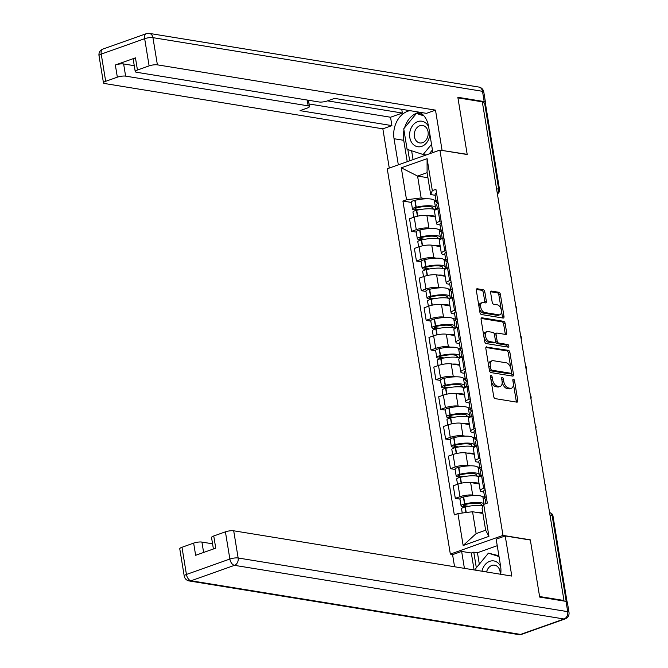 <?xml version="1.0" encoding="UTF-8"?>
<svg xmlns="http://www.w3.org/2000/svg" width="668" height="668" viewBox="0 0 668 668"><rect width="100%" height="100%" fill="white"/><g stroke="black" fill="none" stroke-linecap="round" stroke-linejoin="round"><path stroke-width="1" d="M491.089 375.558A1.369 0.785 70.4 0 0 490.846 375.575A1.369 0.785 70.4 0 0 490.462 376.727L493.71 396.567A1.954 1.119 70.4 0 0 495.222 398.629L516.865 402.153A1.954 1.119 70.4 0 0 517.216 402.119A1.954 1.119 70.4 0 0 517.767 400.483L514.519 380.643A1.369 0.785 70.4 0 0 513.458 379.199A1.369 0.785 70.4 0 0 513.216 379.224A1.369 0.785 70.4 0 0 512.832 380.368L513.249 382.939A6.246 3.582 70.4 0 1 511.496 388.2A6.246 3.582 70.4 0 1 510.385 388.283L508.582 387.991A6.246 3.582 70.4 0 1 503.755 381.386L503.33 378.823A1.369 0.785 70.4 0 0 502.278 377.378A1.369 0.785 70.4 0 0 502.035 377.395A1.369 0.785 70.4 0 0 501.651 378.547L502.069 381.119A6.246 3.582 70.4 0 1 500.307 386.371A6.246 3.582 70.4 0 1 499.196 386.463L497.393 386.171A6.246 3.582 70.4 0 1 492.566 379.566L492.149 377.002A1.369 0.785 70.4 0 0 491.089 375.558M484.809 291.816A1.954 1.119 70.4 0 0 483.306 289.753L477.228 288.768A1.954 1.119 70.4 0 0 476.885 288.793A1.954 1.119 70.4 0 0 476.334 290.438L479.941 312.465A1.954 1.119 70.4 0 0 481.453 314.528L503.096 318.051A1.954 1.119 70.4 0 0 503.438 318.026A1.954 1.119 70.4 0 0 503.989 316.381L500.382 294.354A1.954 1.119 70.4 0 0 498.879 292.292L491.539 291.098A1.954 1.119 70.4 0 0 491.189 291.123A1.954 1.119 70.4 0 0 490.646 292.768L492.191 302.195A1.954 1.119 70.4 0 0 493.694 304.257L497.334 304.85A5.219 2.998 70.4 0 1 501.209 309.601A5.219 2.998 70.4 0 1 499.898 314.762A5.219 2.998 70.4 0 1 498.971 314.837L484.717 312.515A5.219 2.998 70.4 0 1 480.843 307.764A5.219 2.998 70.4 0 1 482.154 302.604A5.219 2.998 70.4 0 1 483.081 302.529L485.461 302.913A1.954 1.119 70.4 0 0 485.803 302.888A1.954 1.119 70.4 0 0 486.354 301.243L484.809 291.816L483.273 292.359A1.954 1.119 70.4 0 0 481.77 290.296L476.368 289.419M563.976 600.49L539.594 596.524L530.308 539.844L502.987 535.402L439.895 150.083L467.216 154.533L457.931 97.862L482.313 101.828L563.976 600.49L562.899 600.874M486.738 346.826A1.954 1.119 70.4 0 0 486.387 346.851A1.954 1.119 70.4 0 0 485.836 348.496L489.444 370.523A1.954 1.119 70.4 0 0 490.955 372.585L512.598 376.109A1.954 1.119 70.4 0 0 512.949 376.084A1.954 1.119 70.4 0 0 513.5 374.439L509.893 352.412A1.954 1.119 70.4 0 0 508.381 350.349L486.104 347.051M484.692 341.49L481.085 319.463A1.954 1.119 70.4 0 1 481.636 317.818A1.954 1.119 70.4 0 1 481.987 317.793L503.63 321.316A1.954 1.119 70.4 0 1 505.142 323.379L506.678 332.806A1.954 1.119 70.4 0 1 506.135 334.451A1.954 1.119 70.4 0 1 505.785 334.476L497.009 333.048A1.954 1.119 70.4 0 0 496.658 333.073A1.954 1.119 70.4 0 0 496.107 334.718L497.134 340.972A1.954 1.119 70.4 0 0 498.645 343.035L507.78 344.521A1.369 0.785 70.4 0 1 508.791 345.765A1.369 0.785 70.4 0 1 508.448 347.118A1.369 0.785 70.4 0 1 508.206 347.135L486.204 343.552A1.954 1.119 70.4 0 1 484.692 341.49M452.937 554.515L450.341 554.098L387.248 168.779L439.895 150.083M482.446 102.647L484.576 102.989A3.975 0.977 -9.3 0 1 485.427 103.44L499.539 189.595A3.975 0.977 170.7 0 0 498.687 189.144L484.576 102.989M483.782 491.982L482.204 491.723A9.143 2.255 -9.3 0 1 480.234 490.696A9.143 2.255 -9.3 0 1 483.624 488.3L484.818 487.874M479.131 483.933L470.631 482.546A9.143 2.255 170.7 0 0 457.931 484.141L459.985 496.691A9.143 2.255 -9.3 0 1 472.685 495.105L475.04 495.489M482.48 496.7L484.609 497.042M459.985 496.691L455.309 498.353L459.96 499.113M482.755 475.324L481.57 475.741A9.143 2.255 170.7 0 0 478.179 478.138L480.234 490.696M457.931 484.141L453.255 485.803L455.309 498.353M478.923 462.314L477.344 462.056A9.143 2.255 -9.3 0 1 475.374 461.02A9.143 2.255 -9.3 0 1 478.764 458.632L479.958 458.206M455.1 469.445L450.449 468.685L455.133 467.024A9.143 2.255 -9.3 0 1 467.825 465.429L470.18 465.813M477.62 467.024L479.749 467.375M477.904 445.656L476.71 446.074A9.143 2.255 170.7 0 0 473.32 448.47L475.374 461.02M474.272 454.265L465.771 452.879A9.143 2.255 170.7 0 0 453.071 454.474L448.395 456.135L450.449 468.685M474.063 432.639L472.485 432.388A9.143 2.255 -9.3 0 1 470.514 431.353A9.143 2.255 -9.3 0 1 473.913 428.956L475.098 428.539M450.24 439.778L445.589 439.018L450.274 437.356A9.143 2.255 -9.3 0 1 462.966 435.761L465.32 436.146M472.76 437.356L474.89 437.707M473.044 415.989L471.85 416.406A9.143 2.255 170.7 0 0 468.46 418.803L470.514 431.353M469.412 424.597L460.912 423.211A9.143 2.255 170.7 0 0 448.22 424.798L443.535 426.468L445.589 439.018M469.203 402.971L467.625 402.712A9.143 2.255 -9.3 0 1 465.663 401.685A9.143 2.255 -9.3 0 1 469.053 399.289L470.239 398.871M445.381 410.102L440.73 409.35L445.414 407.689A9.143 2.255 -9.3 0 1 458.106 406.094L460.461 406.478M467.909 407.689L470.03 408.039M468.185 386.313L466.999 386.739A9.143 2.255 170.7 0 0 463.6 389.135L465.663 401.685M464.552 394.93L456.052 393.544A9.143 2.255 170.7 0 0 443.36 395.13L438.676 396.792L440.73 409.35M464.344 373.303L462.765 373.045A9.143 2.255 -9.3 0 1 460.803 372.018A9.143 2.255 -9.3 0 1 464.193 369.621L465.379 369.204M440.529 380.434L435.87 379.683L440.554 378.013A9.143 2.255 -9.3 0 1 453.255 376.426L455.601 376.81M463.049 378.021L465.178 378.372M463.325 356.645L462.139 357.071A9.143 2.255 170.7 0 0 458.749 359.467L460.803 372.018M459.693 365.254L451.192 363.876A9.143 2.255 170.7 0 0 438.5 365.463L433.816 367.124L435.87 379.683M459.484 343.636L457.906 343.377A9.143 2.255 -9.3 0 1 455.943 342.35A9.143 2.255 -9.3 0 1 459.334 339.954L460.519 339.528M435.67 350.767L431.01 350.007L435.695 348.345A9.143 2.255 -9.3 0 1 448.395 346.759L450.741 347.143M458.19 348.354L460.319 348.696M458.465 326.978L457.279 327.404A9.143 2.255 170.7 0 0 453.889 329.8L455.943 342.35M454.833 335.586L446.333 334.209A9.143 2.255 170.7 0 0 433.641 335.795L428.956 337.457L431.01 350.007M454.632 313.968L453.054 313.709A9.143 2.255 -9.3 0 1 451.084 312.682A9.143 2.255 -9.3 0 1 454.474 310.286L455.66 309.86M430.81 321.099L426.159 320.339L430.835 318.678A9.143 2.255 -9.3 0 1 443.535 317.091L445.89 317.475M453.33 318.686L455.459 319.028M453.605 297.31L452.42 297.736A9.143 2.255 170.7 0 0 449.03 300.124L451.084 312.682M449.981 305.919L441.481 304.533A9.143 2.255 170.7 0 0 428.781 306.128L424.096 307.789L426.159 320.339M449.773 284.301L448.195 284.042A9.143 2.255 -9.3 0 1 446.224 283.015A9.143 2.255 -9.3 0 1 449.614 280.618L450.808 280.193M425.95 291.432L421.299 290.672L425.975 289.01A9.143 2.255 -9.3 0 1 438.676 287.424L441.03 287.799M448.47 289.019L450.599 289.361M448.746 267.643L447.56 268.06A9.143 2.255 170.7 0 0 444.17 270.456L446.224 283.015M445.122 276.251L436.621 274.865A9.143 2.255 170.7 0 0 423.921 276.46L419.245 278.122L421.299 290.672M444.913 254.625L443.335 254.374A9.143 2.255 -9.3 0 1 441.364 253.339A9.143 2.255 -9.3 0 1 444.754 250.951L445.948 250.525M421.09 261.764L416.44 261.004L421.124 259.343A9.143 2.255 -9.3 0 1 433.816 257.748L436.171 258.132M443.61 259.343L445.74 259.693M443.894 237.975L442.7 238.392A9.143 2.255 170.7 0 0 439.31 240.789L441.364 253.339M440.262 246.584L431.762 245.198A9.143 2.255 170.7 0 0 419.061 246.793L414.385 248.454L416.44 261.004M440.053 224.957L438.475 224.707A9.143 2.255 -9.3 0 1 436.513 223.671A9.143 2.255 -9.3 0 1 439.903 221.275L441.089 220.857M416.231 232.097L411.58 231.337L416.264 229.675A9.143 2.255 -9.3 0 1 428.956 228.08L431.311 228.464M438.759 229.675L440.88 230.026M439.035 208.307L437.841 208.725A9.143 2.255 170.7 0 0 434.45 211.121L436.513 223.671M435.402 216.916L426.902 215.53A9.143 2.255 170.7 0 0 414.21 217.117L409.526 218.787L411.58 231.337M482.889 513.425L472.543 511.738L476.125 533.615L485.644 530.233L482.062 508.356L483.707 504.415L487.314 503.129L435.928 189.328L432.321 190.605L430.676 194.555L427.094 172.686L417.575 176.06L421.157 197.937L426.451 198.797M483.707 504.415L488.934 536.362L463.149 545.522L457.922 513.575L472.543 511.738M421.157 197.937L406.528 199.765L402.921 201.051L454.315 514.853L457.922 513.575M406.528 199.765L401.301 167.818L427.086 158.658L432.321 190.605M502.987 535.402L450.341 554.098M427.921 177.746L417.575 176.06L401.301 167.818M435.194 195.29L430.676 194.555M433.899 200.008L436.02 200.358M411.371 202.421L402.921 201.051M488.934 536.362L485.644 530.233M463.149 545.522L476.125 533.615M427.094 172.686L427.086 158.658M490.554 377.303A1.369 0.785 70.4 0 1 490.613 377.545L491.03 380.117A6.246 3.582 70.4 0 0 495.856 386.714L497.393 386.171M500.307 386.371L498.779 386.922A6.246 3.582 70.4 0 1 497.66 387.006L495.856 386.714M511.496 388.2L509.96 388.743A6.246 3.582 70.4 0 1 508.849 388.826L507.045 388.534A6.246 3.582 70.4 0 1 502.219 381.937L501.793 379.366A1.369 0.785 70.4 0 0 501.743 379.123M516.189 402.036A1.954 1.119 70.4 0 0 516.23 401.025L512.982 381.186A1.369 0.785 70.4 0 0 512.924 380.944M511.93 376A1.954 1.119 70.4 0 0 511.964 374.982L508.356 352.954A1.954 1.119 70.4 0 0 506.845 350.892L485.878 347.477M490.796 368.744A1.369 0.785 70.4 0 0 491.848 370.189L510.853 373.278A1.369 0.785 70.4 0 0 511.095 373.262A1.369 0.785 70.4 0 0 511.479 372.109L511.037 369.404A6.246 3.582 70.4 0 0 506.21 362.799L493.218 360.687A6.246 3.582 70.4 0 0 492.107 360.778A6.246 3.582 70.4 0 0 490.354 366.039L490.796 368.744L489.26 369.287A1.369 0.785 70.4 0 0 490.312 370.732L491.848 370.189M509.759 373.662A1.369 0.785 70.4 0 1 509.559 373.804A1.369 0.785 70.4 0 1 509.317 373.821L490.312 370.732M492.107 360.778L490.571 361.321A6.246 3.582 70.4 0 0 488.817 366.582L490.354 366.039M489.26 369.287L488.817 366.582M481.127 318.452L502.094 321.859L503.63 321.316M505.108 334.367A1.954 1.119 70.4 0 0 505.15 333.349L503.605 323.922A1.954 1.119 70.4 0 0 502.094 321.859M495.472 333.591A1.954 1.119 70.4 0 0 495.122 333.624A1.954 1.119 70.4 0 0 494.57 335.269L495.598 341.523A1.954 1.119 70.4 0 0 497.109 343.586L506.244 345.072L507.78 344.521M507.321 346.993A1.369 0.785 70.4 0 0 506.244 345.072M487.899 331.57A5.219 2.998 70.4 0 0 486.964 331.637A5.219 2.998 70.4 0 0 485.661 336.806A5.219 2.998 70.4 0 0 489.535 341.557L494.554 342.375A1.954 1.119 70.4 0 0 494.896 342.342A1.954 1.119 70.4 0 0 495.447 340.697L494.429 334.443A1.954 1.119 70.4 0 0 492.917 332.38L487.899 331.57M486.964 331.637L485.436 332.188A5.219 2.998 70.4 0 0 484.125 337.348A5.219 2.998 70.4 0 0 487.999 342.099L489.535 341.557M493.652 342.692A1.954 1.119 70.4 0 1 493.368 342.893A1.954 1.119 70.4 0 1 493.017 342.918L487.999 342.099M484.784 302.804A1.954 1.119 70.4 0 0 484.818 301.786L483.273 292.359M482.154 302.604L480.618 303.147A5.219 2.998 70.4 0 0 479.307 308.307A5.219 2.998 70.4 0 0 483.181 313.058L484.717 312.515M499.898 314.762L498.361 315.304A5.219 2.998 70.4 0 1 497.435 315.379L483.181 313.058M502.42 317.943A1.954 1.119 70.4 0 0 502.453 316.924L498.846 294.897A1.954 1.119 70.4 0 0 497.343 292.834L490.679 291.749M468.452 506.311L464.118 505.601A2.438 0.601 -9.3 0 1 463.6 505.334A2.438 0.601 -9.3 0 1 465.295 504.465L465.563 504.407A12.525 3.09 -9.3 0 1 478.873 503.396A12.525 3.09 -9.3 0 1 481.57 504.808A12.525 3.09 -9.3 0 1 481.352 505.551L483.114 505.835M463.675 496.959L464.811 503.906A15.114 3.724 170.7 0 1 480.868 502.687A15.114 3.724 170.7 0 1 484.091 504.273L482.981 497.443A15.114 3.724 170.7 0 0 479.733 495.748A15.114 3.724 170.7 0 0 463.675 496.959L463.408 497.025A5.018 1.236 170.7 0 0 459.91 498.804L461.045 505.751A5.018 1.236 170.7 0 0 462.122 506.311L465.596 506.878M462.239 513.032L461.546 508.791A5.018 1.236 -9.3 0 1 465.037 507.004L465.312 506.945A15.114 3.724 -9.3 0 1 481.369 505.726A15.114 3.724 -9.3 0 1 482.997 506.119M482.78 512.715A15.114 3.724 170.7 0 0 482.505 512.673A15.114 3.724 170.7 0 0 476.86 512.44M464.811 503.906L464.544 503.964A5.018 1.236 170.7 0 0 461.045 505.751M485.703 503.705L485.335 501.468A15.114 3.724 -9.3 0 1 486.721 499.514M484.818 498.32L483.081 498.036M486.22 496.466A15.114 3.724 170.7 0 0 484.834 498.428A15.114 3.724 170.7 0 0 486.421 499.731M485.085 489.527A15.114 3.724 170.7 0 0 483.699 491.481L484.834 498.428M481.127 504.165L481.352 505.551M500.699 574.271A22.37 17.477 -80.8 0 0 500.591 566.172L496.174 539.168L505.225 535.945L511.797 576.075L233.7 530.801L238.15 557.997L567.708 611.654L566.03 601.384L539.686 597.092L530.342 540.036L505.225 535.945M464.41 568.359L461.638 551.426L452.578 554.649L454.566 566.756M497.243 545.698L477.445 552.728L473.771 552.135L471.316 553.004L461.638 551.426M212.566 543.819L201.92 542.082L203.623 552.461M181.98 547.267L186.43 574.463A5.962 1.47 170.7 0 0 184.218 576.025L179.767 548.829A5.962 1.47 -9.3 0 1 181.98 547.267L193.645 543.117A5.962 1.47 -9.3 0 1 201.92 542.082M213.409 548.979L211.539 537.54A5.962 1.47 -9.3 0 1 213.752 535.978L225.417 531.837A5.962 1.47 -9.3 0 1 233.7 530.801M193.645 543.117L195.641 555.292L215.747 548.152L213.752 535.978M566.03 601.384A5.962 1.47 -9.3 0 1 567.307 602.052L568.994 612.322A5.962 1.47 170.7 0 0 567.708 611.654A5.962 4.659 99.2 0 1 564.034 618.994L234.476 565.337L191.04 580.768L520.597 634.416L564.034 618.994A5.962 3.423 -109.6 0 0 565.103 618.91A5.962 5.962 0 0 0 568.994 612.322M474.088 569.938L471.316 553.004M473.771 552.135L476.334 567.792M477.445 552.728L479.323 564.176M398.328 164.846L394.053 138.727A22.37 17.477 -80.8 0 1 409.826 110.637M432.864 152.58L428.589 126.461A22.37 17.477 -80.8 0 0 419.704 112.241M484.868 103.056A5.962 1.47 170.7 0 0 485.461 102.246A5.962 1.47 170.7 0 0 484.183 101.578L457.839 97.286L467.183 154.341L441.707 150.383M442.066 150.258L435.494 110.128L426.443 113.343L334.559 98.38L327.345 100.943A5.962 1.47 170.7 0 1 319.062 101.979L136.523 72.261A5.962 1.47 170.7 0 1 135.237 71.593L133.241 59.419A5.962 1.47 -9.3 0 1 135.454 57.857L115.347 64.996A5.962 1.47 -9.3 0 1 123.63 63.961L134.268 65.689M401.744 109.318L402.353 113.042L390.538 117.234L391.907 125.609L382.847 128.824L104.742 83.542A5.962 1.47 170.7 0 1 103.465 82.874A5.962 1.47 170.7 0 1 105.678 81.312L117.343 77.171L115.347 64.996M389.277 168.06L382.847 128.824M435.494 110.128L157.397 64.846A5.962 1.47 170.7 0 0 149.114 65.89L137.449 70.031A5.962 1.47 170.7 0 0 135.237 71.593M123.63 63.961L125.617 76.135L308.165 105.853A5.962 1.47 170.7 0 1 309.443 106.521A5.962 1.47 170.7 0 1 307.238 108.082L300.024 110.646L391.907 125.609M125.617 76.135A5.962 1.47 170.7 0 0 117.343 77.171M327.562 100.868L402.353 113.042M309.025 103.966L390.538 117.234M407.229 161.681L403.731 140.305L394.053 138.727M419.504 112.216A22.37 17.477 -80.8 0 0 404.566 127.805M403.965 130.185A22.37 17.477 -80.8 0 0 403.731 140.305M407.847 149.574L409.693 160.813M422.894 114.712L417.533 112.984L417.066 113.543M411.622 150.793L413.066 159.61M500.641 566.497A12.926 10.095 -80.8 0 0 489.753 561.32A12.926 10.095 -80.8 0 0 481.97 571.223M500.157 574.179A8.851 6.914 -80.8 0 0 494.654 565.178A8.851 6.914 -80.8 0 0 491.84 565.454A8.851 6.914 -80.8 0 0 486.571 571.975M476.034 570.255L475.75 568.51L488.417 553.146L498.887 555.743M488.417 553.146L499.021 556.569M428.647 126.795A12.926 10.095 -80.8 0 0 417.75 121.609A12.926 10.095 -80.8 0 0 409.801 137.516A12.926 10.095 -80.8 0 0 421.8 146.334A12.926 10.095 -80.8 0 0 429.891 134.41M422.61 142.668A8.851 6.914 -80.8 0 0 428.196 133.533A8.851 6.914 -80.8 0 0 422.644 125.475A8.851 6.914 -80.8 0 0 419.838 125.743A8.851 6.914 -80.8 0 0 414.252 134.878A8.851 6.914 -80.8 0 0 419.805 142.944A8.851 6.914 -80.8 0 0 422.61 142.668M431.52 144.346L423.136 154.508L407.104 149.331L403.739 128.799L416.414 113.443L422.944 114.762M432.438 149.966L429.215 153.882M416.414 113.443L423.955 115.873M426.092 154.984L423.136 154.508M463.592 476.643L459.258 475.933A2.438 0.601 -9.3 0 1 458.741 475.666A2.438 0.601 -9.3 0 1 460.436 474.798L460.703 474.731A12.525 3.09 -9.3 0 1 474.013 473.729A12.525 3.09 -9.3 0 1 476.71 475.14A12.525 3.09 -9.3 0 1 476.501 475.883L479.916 476.434M481.094 475.599L479.181 475.282A15.114 3.724 170.7 0 0 479.257 474.723L478.121 467.775A15.114 3.724 170.7 0 0 474.873 466.08A15.114 3.724 170.7 0 0 458.816 467.291L458.549 467.358A5.018 1.236 170.7 0 0 455.05 469.136L456.186 476.084A5.018 1.236 170.7 0 0 457.263 476.643L460.736 477.211M479.257 474.723A15.114 3.724 170.7 0 0 476.008 473.019A15.114 3.724 170.7 0 0 459.951 474.23L459.684 474.297A5.018 1.236 170.7 0 0 456.186 476.084M457.53 484.283L456.687 479.123A5.018 1.236 -9.3 0 1 460.185 477.336L460.452 477.278A15.114 3.724 -9.3 0 1 476.509 476.059A15.114 3.724 -9.3 0 1 479.098 476.902M479.023 483.315A15.114 3.724 170.7 0 0 477.645 483.006A15.114 3.724 170.7 0 0 472 482.772M481.144 475.9L480.476 471.8A15.114 3.724 -9.3 0 1 481.862 469.838M479.958 468.652L478.221 468.368M481.361 466.798A15.114 3.724 170.7 0 0 479.975 468.752A15.114 3.724 170.7 0 0 481.561 470.055M480.225 459.86A15.114 3.724 170.7 0 0 478.839 461.813L479.975 468.752M476.276 474.497L476.501 475.883M458.732 446.975L454.407 446.266A2.438 0.601 -9.3 0 1 453.881 445.99A2.438 0.601 -9.3 0 1 455.576 445.13L455.843 445.063A12.525 3.09 -9.3 0 1 469.153 444.061A12.525 3.09 -9.3 0 1 471.85 445.464A12.525 3.09 -9.3 0 1 471.641 446.207L475.057 446.767M476.234 445.923L474.33 445.614A15.114 3.724 170.7 0 0 474.397 445.047L473.261 438.108A15.114 3.724 170.7 0 0 470.013 436.404A15.114 3.724 170.7 0 0 453.956 437.623L453.689 437.682A5.018 1.236 170.7 0 0 450.19 439.469L451.326 446.408A5.018 1.236 170.7 0 0 452.411 446.975L455.885 447.543M474.397 445.047A15.114 3.724 170.7 0 0 471.149 443.352A15.114 3.724 170.7 0 0 455.092 444.562L454.825 444.629A5.018 1.236 170.7 0 0 451.326 446.408M452.67 454.616L451.827 449.455A5.018 1.236 -9.3 0 1 455.325 447.669L455.593 447.61A15.114 3.724 -9.3 0 1 471.65 446.391A15.114 3.724 -9.3 0 1 474.247 447.234M474.171 453.639A15.114 3.724 170.7 0 0 472.785 453.338A15.114 3.724 170.7 0 0 467.141 453.104M476.284 446.232L475.616 442.132A15.114 3.724 -9.3 0 1 477.002 440.17M475.098 438.985L473.361 438.701M476.501 437.131A15.114 3.724 170.7 0 0 475.115 439.085A15.114 3.724 170.7 0 0 476.71 440.387M475.365 430.184A15.114 3.724 170.7 0 0 473.979 432.146L475.115 439.085M471.416 444.83L471.641 446.207M453.873 417.3L449.547 416.598A2.438 0.601 -9.3 0 1 449.021 416.323A2.438 0.601 -9.3 0 1 450.716 415.463L450.983 415.396A12.525 3.09 -9.3 0 1 464.302 414.385A12.525 3.09 -9.3 0 1 466.99 415.797A12.525 3.09 -9.3 0 1 466.782 416.54L470.197 417.099M471.383 416.256L469.47 415.947A15.114 3.724 170.7 0 0 469.537 415.379L468.402 408.44A15.114 3.724 170.7 0 0 465.153 406.737A15.114 3.724 170.7 0 0 449.096 407.956L448.829 408.014A5.018 1.236 170.7 0 0 445.331 409.801L446.475 416.74A5.018 1.236 170.7 0 0 447.552 417.308L451.025 417.876M469.537 415.379A15.114 3.724 170.7 0 0 466.289 413.684A15.114 3.724 170.7 0 0 450.232 414.895L449.965 414.962A5.018 1.236 170.7 0 0 446.475 416.74M447.81 424.948L446.967 419.788A5.018 1.236 -9.3 0 1 450.466 418.001L450.733 417.943A15.114 3.724 -9.3 0 1 466.79 416.723A15.114 3.724 -9.3 0 1 469.387 417.558M469.312 423.971A15.114 3.724 170.7 0 0 467.926 423.662A15.114 3.724 170.7 0 0 462.281 423.437M471.433 416.565L470.756 412.465A15.114 3.724 -9.3 0 1 472.142 410.503M470.239 409.317L468.502 409.033M471.65 407.463A15.114 3.724 170.7 0 0 470.255 409.417A15.114 3.724 170.7 0 0 471.85 410.72M470.506 400.516A15.114 3.724 170.7 0 0 469.12 402.478L470.255 409.417M466.556 415.162L466.782 416.54M449.013 387.632L444.688 386.931A2.438 0.601 -9.3 0 1 444.162 386.655A2.438 0.601 -9.3 0 1 445.857 385.787L446.132 385.728A12.525 3.09 -9.3 0 1 459.442 384.718A12.525 3.09 -9.3 0 1 462.131 386.129A12.525 3.09 -9.3 0 1 461.922 386.872L465.337 387.432M466.523 386.588L464.611 386.279A15.114 3.724 170.7 0 0 464.686 385.712L463.55 378.773A15.114 3.724 170.7 0 0 460.302 377.069A15.114 3.724 170.7 0 0 444.237 378.288L443.97 378.347A5.018 1.236 170.7 0 0 440.479 380.134L441.615 387.073A5.018 1.236 170.7 0 0 442.692 387.64L446.166 388.2M464.686 385.712A15.114 3.724 170.7 0 0 461.438 384.008A15.114 3.724 170.7 0 0 445.381 385.227L445.105 385.286A5.018 1.236 170.7 0 0 441.615 387.073M442.959 395.272L442.107 390.12A5.018 1.236 -9.3 0 1 445.606 388.333L445.873 388.267A15.114 3.724 -9.3 0 1 461.93 387.056A15.114 3.724 -9.3 0 1 464.527 387.891M464.452 394.304A15.114 3.724 170.7 0 0 463.066 393.995A15.114 3.724 170.7 0 0 457.421 393.769M466.573 386.897L465.897 382.789A15.114 3.724 -9.3 0 1 467.283 380.835M465.387 379.649L463.642 379.366M466.79 377.796A15.114 3.724 170.7 0 0 465.404 379.75A15.114 3.724 170.7 0 0 466.99 381.052M465.654 370.849A15.114 3.724 170.7 0 0 464.26 372.811L465.404 379.75M461.697 385.494L461.922 386.872M444.153 357.964L439.828 357.263A2.438 0.601 -9.3 0 1 439.302 356.988A2.438 0.601 -9.3 0 1 440.997 356.119L441.272 356.061A12.525 3.09 -9.3 0 1 454.582 355.05A12.525 3.09 -9.3 0 1 457.271 356.461A12.525 3.09 -9.3 0 1 457.062 357.205L460.477 357.764M461.663 356.921L459.751 356.612A15.114 3.724 170.7 0 0 459.826 356.044L458.691 349.105A15.114 3.724 170.7 0 0 455.442 347.402A15.114 3.724 170.7 0 0 439.385 348.613L439.11 348.679A5.018 1.236 170.7 0 0 435.62 350.466L436.755 357.405A5.018 1.236 170.7 0 0 437.832 357.973L441.306 358.532M459.826 356.044A15.114 3.724 170.7 0 0 456.578 354.341A15.114 3.724 170.7 0 0 440.521 355.56L440.245 355.618A5.018 1.236 170.7 0 0 436.755 357.405M438.099 365.605L437.256 360.444A5.018 1.236 -9.3 0 1 440.746 358.666L441.014 358.599A15.114 3.724 -9.3 0 1 457.071 357.388A15.114 3.724 -9.3 0 1 459.667 358.223M459.592 364.636A15.114 3.724 170.7 0 0 458.215 364.327A15.114 3.724 170.7 0 0 452.562 364.093M461.713 357.23L461.037 353.121A15.114 3.724 -9.3 0 1 462.423 351.168M460.528 349.982L458.782 349.698M461.93 348.12A15.114 3.724 170.7 0 0 460.544 350.082A15.114 3.724 170.7 0 0 462.131 351.385M460.795 341.181A15.114 3.724 170.7 0 0 459.409 343.143L460.544 350.082M456.837 355.827L457.062 357.205M439.302 328.297L434.968 327.596A2.438 0.601 -9.3 0 1 434.45 327.32A2.438 0.601 -9.3 0 1 436.146 326.452L436.413 326.393A12.525 3.09 -9.3 0 1 449.723 325.383A12.525 3.09 -9.3 0 1 452.411 326.794A12.525 3.09 -9.3 0 1 452.203 327.537L455.618 328.088M456.803 327.253L454.891 326.944A15.114 3.724 170.7 0 0 454.966 326.376L453.831 319.429A15.114 3.724 170.7 0 0 450.583 317.734A15.114 3.724 170.7 0 0 434.526 318.945L434.258 319.012A5.018 1.236 170.7 0 0 430.76 320.79L431.895 327.738A5.018 1.236 170.7 0 0 432.973 328.297L436.446 328.865M454.966 326.376A15.114 3.724 170.7 0 0 451.718 324.673A15.114 3.724 170.7 0 0 435.661 325.892L435.394 325.951A5.018 1.236 170.7 0 0 431.895 327.738M433.24 335.937L432.396 330.777A5.018 1.236 -9.3 0 1 435.887 328.998L436.162 328.932A15.114 3.724 -9.3 0 1 452.219 327.721A15.114 3.724 -9.3 0 1 454.808 328.556M454.733 334.969A15.114 3.724 170.7 0 0 453.355 334.66A15.114 3.724 170.7 0 0 447.702 334.426M456.854 327.554L456.186 323.454A15.114 3.724 -9.3 0 1 457.572 321.5M455.668 320.306L453.923 320.022M457.071 318.452A15.114 3.724 170.7 0 0 455.685 320.415A15.114 3.724 170.7 0 0 457.271 321.717M455.935 311.513A15.114 3.724 170.7 0 0 454.549 313.467L455.685 320.415M451.977 326.151L452.203 327.537M434.442 298.629L430.108 297.92A2.438 0.601 -9.3 0 1 429.591 297.652A2.438 0.601 -9.3 0 1 431.286 296.784L431.553 296.717A12.525 3.09 -9.3 0 1 444.863 295.715A12.525 3.09 -9.3 0 1 447.56 297.126A12.525 3.09 -9.3 0 1 447.351 297.87L450.766 298.421M451.944 297.586L450.032 297.268A15.114 3.724 170.7 0 0 450.107 296.709L448.971 289.762A15.114 3.724 170.7 0 0 445.723 288.067A15.114 3.724 170.7 0 0 429.666 289.277L429.399 289.344A5.018 1.236 170.7 0 0 425.9 291.123L427.036 298.07A5.018 1.236 170.7 0 0 428.113 298.629L431.586 299.197M450.107 296.709A15.114 3.724 170.7 0 0 446.859 295.005A15.114 3.724 170.7 0 0 430.802 296.225L430.534 296.283A5.018 1.236 170.7 0 0 427.036 298.07M428.38 306.27L427.537 301.109A5.018 1.236 -9.3 0 1 431.027 299.322L431.303 299.264A15.114 3.724 -9.3 0 1 447.36 298.045A15.114 3.724 -9.3 0 1 449.948 298.888M449.873 305.301A15.114 3.724 170.7 0 0 448.495 304.992A15.114 3.724 170.7 0 0 442.851 304.758M451.994 297.886L451.326 293.786A15.114 3.724 -9.3 0 1 452.712 291.832M450.808 290.638L449.071 290.355M452.211 288.785A15.114 3.724 170.7 0 0 450.825 290.747A15.114 3.724 170.7 0 0 452.411 292.041M451.075 281.846A15.114 3.724 170.7 0 0 449.689 283.8L450.825 290.747M447.117 296.483L447.351 297.87M429.582 268.962L425.257 268.252A2.438 0.601 -9.3 0 1 424.731 267.977A2.438 0.601 -9.3 0 1 426.426 267.116L426.693 267.05A12.525 3.09 -9.3 0 1 440.003 266.048A12.525 3.09 -9.3 0 1 442.7 267.459A12.525 3.09 -9.3 0 1 442.492 268.202L445.907 268.753M447.084 267.91L445.172 267.601A15.114 3.724 170.7 0 0 445.247 267.041L444.111 260.094A15.114 3.724 170.7 0 0 440.863 258.399A15.114 3.724 170.7 0 0 424.806 259.61L424.539 259.668A5.018 1.236 170.7 0 0 421.04 261.455L422.176 268.394A5.018 1.236 170.7 0 0 423.261 268.962L426.735 269.53M445.247 267.041A15.114 3.724 170.7 0 0 441.999 265.338A15.114 3.724 170.7 0 0 425.942 266.549L425.675 266.615A5.018 1.236 170.7 0 0 422.176 268.394M423.52 276.602L422.677 271.442A5.018 1.236 -9.3 0 1 426.176 269.655L426.443 269.596A15.114 3.724 -9.3 0 1 442.5 268.377A15.114 3.724 -9.3 0 1 445.088 269.221M445.013 275.634A15.114 3.724 170.7 0 0 443.635 275.325A15.114 3.724 170.7 0 0 437.991 275.091M447.134 268.219L446.466 264.119A15.114 3.724 -9.3 0 1 447.852 262.157M445.948 260.971L444.212 260.687M447.351 259.117A15.114 3.724 170.7 0 0 445.965 261.071A15.114 3.724 170.7 0 0 447.552 262.374M446.216 252.178A15.114 3.724 170.7 0 0 444.83 254.132L445.965 261.071M442.266 266.816L442.492 268.202M424.723 239.294L420.397 238.585A2.438 0.601 -9.3 0 1 419.871 238.309A2.438 0.601 -9.3 0 1 421.566 237.449L421.834 237.382A12.525 3.09 -9.3 0 1 435.144 236.38A12.525 3.09 -9.3 0 1 437.841 237.783A12.525 3.09 -9.3 0 1 437.632 238.526L441.047 239.086M442.233 238.242L440.321 237.933A15.114 3.724 170.7 0 0 440.387 237.365L439.252 230.427A15.114 3.724 170.7 0 0 436.004 228.723A15.114 3.724 170.7 0 0 419.947 229.942L419.679 230.001A5.018 1.236 170.7 0 0 416.181 231.788L417.316 238.726A5.018 1.236 170.7 0 0 418.402 239.294L421.875 239.862M440.387 237.365A15.114 3.724 170.7 0 0 437.139 235.67A15.114 3.724 170.7 0 0 421.082 236.881L420.815 236.948A5.018 1.236 170.7 0 0 417.316 238.726M418.661 246.935L417.817 241.774A5.018 1.236 -9.3 0 1 421.316 239.987L421.583 239.929A15.114 3.724 -9.3 0 1 437.64 238.71A15.114 3.724 -9.3 0 1 440.237 239.553M440.162 245.958A15.114 3.724 170.7 0 0 438.776 245.649A15.114 3.724 170.7 0 0 433.131 245.423M442.283 238.551L441.606 234.451A15.114 3.724 -9.3 0 1 442.993 232.489M441.089 231.303L439.352 231.019M442.492 229.45A15.114 3.724 170.7 0 0 441.105 231.404A15.114 3.724 170.7 0 0 442.7 232.706M441.356 222.502A15.114 3.724 170.7 0 0 439.97 224.465L441.105 231.404M437.406 237.148L437.632 238.526M419.863 209.618L415.538 208.917A2.438 0.601 -9.3 0 1 415.012 208.641A2.438 0.601 -9.3 0 1 416.707 207.781L416.974 207.715A12.525 3.09 -9.3 0 1 430.292 206.704A12.525 3.09 -9.3 0 1 432.981 208.115A12.525 3.09 -9.3 0 1 432.772 208.859L436.187 209.418M437.373 208.575L435.461 208.266A15.114 3.724 170.7 0 0 435.536 207.698L434.392 200.759A15.114 3.724 170.7 0 0 431.144 199.056A15.114 3.724 170.7 0 0 415.087 200.275L414.82 200.333A5.018 1.236 170.7 0 0 411.321 202.12L412.465 209.059A5.018 1.236 170.7 0 0 413.542 209.627L417.016 210.195M435.536 207.698A15.114 3.724 170.7 0 0 432.288 206.003A15.114 3.724 170.7 0 0 416.231 207.214L415.955 207.28A5.018 1.236 170.7 0 0 412.465 209.059M413.801 217.267L412.958 212.107A5.018 1.236 -9.3 0 1 416.456 210.32L416.723 210.253A15.114 3.724 -9.3 0 1 432.78 209.042A15.114 3.724 -9.3 0 1 435.377 209.877M435.302 216.29A15.114 3.724 170.7 0 0 433.916 215.981A15.114 3.724 170.7 0 0 428.271 215.756M437.423 208.884L436.747 204.784A15.114 3.724 -9.3 0 1 438.133 202.821M436.237 201.636L434.492 201.352M437.64 199.782A15.114 3.724 170.7 0 0 436.254 201.736A15.114 3.724 170.7 0 0 437.841 203.039M436.496 192.835A15.114 3.724 170.7 0 0 435.11 194.797L436.254 201.736M432.547 207.481L432.772 208.859M419.061 246.793L421.124 259.343M423.921 276.46L425.975 289.01M428.781 306.128L430.835 318.678M433.641 335.795L435.695 348.345M438.5 365.463L440.554 378.013M443.36 395.13L445.414 407.689M448.22 424.798L450.274 437.356M453.071 454.474L455.133 467.024M414.21 217.117L416.264 229.675M426.902 215.53L428.956 228.08M431.762 245.198L433.816 257.748M442.7 238.392L444.754 250.951M436.621 274.865L438.676 287.424M447.56 268.06L449.614 280.618M441.481 304.533L443.535 317.091M452.42 297.736L454.474 310.286M446.333 334.209L448.395 346.759M457.279 327.404L459.334 339.954M451.192 363.876L453.255 376.426M462.139 357.071L464.193 369.621M456.052 393.544L458.106 406.094M466.999 386.739L469.053 399.289M460.912 423.211L462.966 435.761M471.85 416.406L473.913 428.956M465.771 452.879L467.825 465.429M476.71 446.074L478.764 458.632M470.631 482.546L472.685 495.105M481.57 475.741L483.624 488.3M437.841 208.725L439.903 221.275M566.197 601.409L552.127 515.504A3.975 3.106 -80.8 0 0 549.697 512.665L549.589 512.648M549.998 515.153L552.127 515.504A3.975 0.977 170.7 0 1 552.979 515.947A3.975 3.975 0 0 0 549.697 512.665M496.558 188.802L498.687 189.144A3.975 3.106 -80.8 0 1 497.309 193.386M491.03 380.117L492.566 379.566M497.66 387.006L499.196 386.463M501.793 379.366L503.33 378.823M502.219 381.937L503.755 381.386M507.045 388.534L508.582 387.991M508.849 388.826L510.385 388.283M512.982 381.186L514.519 380.643M516.23 401.025L517.767 400.483M490.613 377.545L492.149 377.002M506.845 350.892L508.381 350.349M508.356 352.954L509.893 352.412M511.964 374.982L513.5 374.439M509.317 373.821L510.853 373.278M481.352 318.018L481.987 317.793M503.605 323.922L505.142 323.379M505.15 333.349L506.678 332.806M494.57 335.269L496.107 334.718M495.598 341.523L497.134 340.972M497.109 343.586L498.645 343.035M493.017 342.918L494.554 342.375M484.818 301.786L486.354 301.243M497.435 315.379L498.971 314.837M490.905 291.323L491.539 291.098M497.343 292.834L498.879 292.292M498.846 294.897L500.382 294.354M502.453 316.924L503.989 316.381M476.593 288.993L477.228 288.768M481.77 290.296L483.306 289.753M463.408 497.025L464.544 503.964M465.037 507.004L465.947 512.565M465.312 506.945L466.222 512.531M464.01 504.908L464.118 505.601M184.218 576.025A5.962 5.962 0 0 0 189.144 580.943A5.962 4.659 99.2 0 0 191.04 580.768A5.962 3.423 -109.6 0 1 186.43 574.463L229.867 559.033L225.417 531.837M229.867 559.033A5.962 3.423 70.4 0 0 234.476 565.337A5.962 4.659 99.2 0 0 238.15 557.997A5.962 1.47 170.7 0 0 229.867 559.033M521.658 634.333A5.962 3.423 70.4 0 1 520.597 634.416A5.962 4.659 99.2 0 1 518.702 634.6A5.962 5.962 0 0 0 521.658 634.333L565.103 618.91M135.454 57.857L137.449 70.031M149.114 65.89L144.664 38.686L101.219 54.116L105.678 81.312M484.183 101.578L482.496 91.307L152.939 37.65L157.397 64.846M308.165 105.853L307.213 100.05M144.664 38.686A5.962 1.47 -9.3 0 1 152.939 37.65A5.962 4.659 99.2 0 0 149.298 33.4A5.962 5.962 0 0 0 146.342 33.667A5.962 3.423 70.4 0 0 144.664 38.686M101.219 54.116A5.962 3.423 -109.6 0 1 102.897 49.09A5.962 5.962 0 0 0 99.006 55.678A5.962 1.47 -9.3 0 1 101.219 54.116M149.298 33.4L478.856 87.057A5.962 4.659 99.2 0 1 482.496 91.307A5.962 1.47 -9.3 0 1 483.782 91.975L485.461 102.246M458.549 467.358L459.684 474.297M460.185 477.336L461.145 483.231M460.452 477.278L461.413 483.173M458.816 467.291L459.951 474.23M459.15 475.232L459.258 475.933M453.689 437.682L454.825 444.629M455.325 447.669L456.286 453.564M455.593 447.61L456.561 453.505M453.956 437.623L455.092 444.562M454.29 445.564L454.407 446.266M448.829 408.014L449.965 414.962M450.466 418.001L451.426 423.896M450.733 417.943L451.702 423.838M449.096 407.956L450.232 414.895M449.43 415.897L449.547 416.598M443.97 378.347L445.105 385.286M445.606 388.333L446.575 394.229M445.873 388.267L446.842 394.162M444.237 378.288L445.381 385.227M444.571 386.229L444.688 386.931M439.11 348.679L440.245 355.618M440.746 358.666L441.715 364.553M441.014 358.599L441.982 364.494M439.385 348.613L440.521 355.56M439.711 356.562L439.828 357.263M434.258 319.012L435.394 325.951M435.887 328.998L436.855 334.885M436.162 328.932L437.123 334.827M434.526 318.945L435.661 325.892M434.851 326.894L434.968 327.596M429.399 289.344L430.534 296.283M431.027 299.322L431.996 305.218M431.303 299.264L432.263 305.159M429.666 289.277L430.802 296.225M430 297.227L430.108 297.92M424.539 259.668L425.675 266.615M426.176 269.655L427.136 275.55M426.443 269.596L427.411 275.492M424.806 259.61L425.942 266.549M425.14 267.551L425.257 268.252M419.679 230.001L420.815 236.948M421.316 239.987L422.276 245.882M421.583 239.929L422.552 245.824M419.947 229.942L421.082 236.881M420.281 237.883L420.397 238.585M414.82 200.333L415.955 207.28M416.456 210.32L417.416 216.215M416.723 210.253L417.692 216.156M415.087 200.275L416.231 207.214M415.421 208.216L415.538 208.917M545.514 487.79A3.975 3.975 0 0 0 544.913 484.116M540.663 458.123A3.975 3.975 0 0 0 540.053 454.449M535.803 428.455A3.975 3.975 0 0 0 535.202 424.781M530.943 398.788A3.975 3.975 0 0 0 530.342 395.114M526.083 369.12A3.975 3.975 0 0 0 525.482 365.446M521.224 339.453A3.975 3.975 0 0 0 520.622 335.77M516.364 309.777A3.975 3.975 0 0 0 515.763 306.103M511.504 280.109A3.975 3.975 0 0 0 510.903 276.435M506.653 250.442A3.975 3.975 0 0 0 506.052 246.768M501.793 220.774A3.975 3.975 0 0 0 501.192 217.1M497.376 193.803A3.975 3.975 0 0 0 499.539 189.595M552.979 515.947L567.023 601.693M509.559 373.804L511.095 373.262M495.122 333.624L496.658 333.073M493.368 342.893L494.896 342.342M189.144 580.943L518.702 634.6M146.342 33.667L102.897 49.09M99.006 55.678L103.465 82.874M483.782 91.975A5.962 5.962 0 0 0 478.856 87.057M309.443 106.521L308.416 100.25"/></g></svg>
